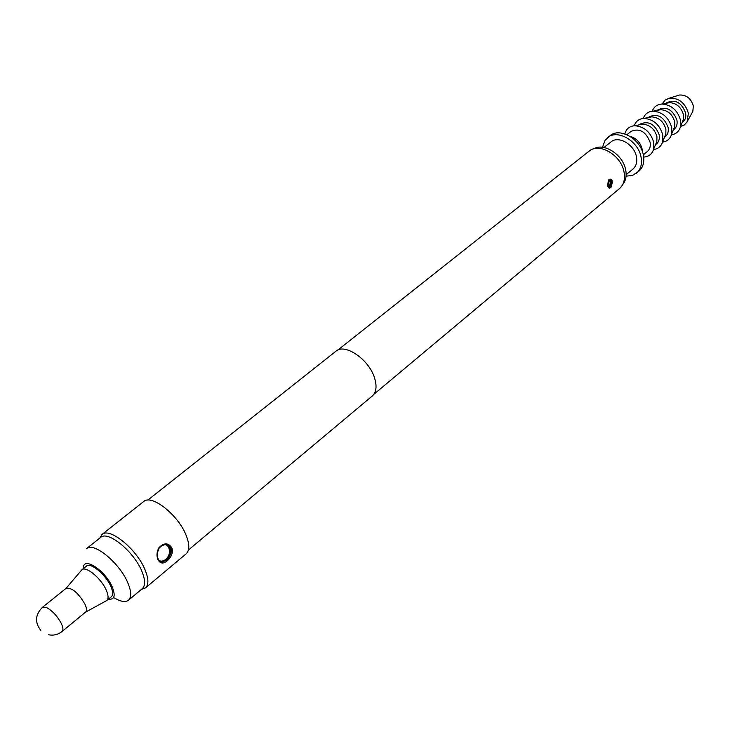 <?xml version="1.0" encoding="UTF-8"?>
<svg xmlns="http://www.w3.org/2000/svg" width="730" height="730" viewBox="0 0 730 730"><rect width="100%" height="100%" fill="white"/><g stroke="black" fill="none" stroke-linecap="round" stroke-linejoin="round"><path stroke-width="1.09" d="M128.507 600.197L142.323 588.626C145.48 585.652 145.361 579.948 141.948 571.508C134.119 551.643 107.839 530.181 100.649 537.453L86.514 548.641C93.568 541.459 119.921 563.186 127.932 583.115C131.418 591.574 131.61 597.268 128.507 600.197C125.478 602.469 120.769 601.721 114.373 597.961M108.478 599.12C114.409 599.905 115.696 595.926 112.32 587.185C105.467 570.331 82.408 555.557 83.512 568.469M81.824 569.82L86.414 566.152C90.547 561.936 106.087 574.829 110.914 586.591C113.031 591.638 113.168 595.023 111.334 596.757L106.808 600.507C108.633 598.783 108.478 595.397 106.343 590.351C101.488 578.58 85.93 565.631 81.824 569.82L66.102 588.325M85.51 612.16L106.808 600.507M48.645 634.781C53.591 635.73 58.072 634.635 62.059 631.496L85.529 612.142C86.906 610.837 86.742 608.236 85.045 604.33C78.347 592.86 72.042 587.522 66.12 588.307L42.413 607.369C35.168 614.669 34.639 622.361 40.825 630.428M626.057 176.167L632.536 175.428L638.869 171.221C643.048 167.489 644.563 162.206 643.422 155.362C640.949 139.238 619.743 126.956 609.979 135.734L604.997 140.434L602.533 147.278M636.551 173.156C640.721 169.433 642.236 164.15 641.086 157.297C638.595 141.155 617.361 128.836 607.606 137.614M642.309 151.384L642.081 148.92C640.31 142.323 636.323 138.143 630.099 136.391M643.312 154.824L647.446 151.402C649.864 149.258 650.758 146.228 650.12 142.314C645.904 131.564 639.571 127.905 631.121 131.354L626.933 134.712M637.445 140.489L639.781 143.354M655.805 143.993L656.845 141.52L656.936 136.711C654.646 128.954 649.91 124.766 642.701 124.155L640.064 124.666M643.678 157.041C648.879 156.713 652.209 154.039 653.678 149.029L653.788 142.606C650.704 132.194 644.344 126.564 634.708 125.724C629.497 126.153 626.212 128.882 624.834 133.9M655.485 144.75L656.48 143.929C658.907 141.784 659.811 138.755 659.19 134.858C655.02 124.164 648.714 120.55 640.274 124.018L639.261 124.83M664.784 136.546L665.815 134.055L665.906 129.338C663.68 121.654 658.98 117.503 651.826 116.873L649.18 117.384M653.551 149.504C658.332 148.874 661.398 146.182 662.74 141.447L662.849 135.132C659.838 124.821 653.542 119.246 643.96 118.397C639.051 118.753 635.803 121.207 634.215 125.761M664.455 137.331L665.395 136.556C667.831 134.402 668.744 131.391 668.133 127.513C664.017 116.873 657.739 113.296 649.298 116.782L648.34 117.548M673.635 129.201L674.666 126.701L674.757 122.065C672.586 114.455 667.941 110.33 660.823 109.701L658.159 110.203M662.557 142.113C667.311 141.419 670.35 138.709 671.673 133.973L671.783 127.768C668.844 117.557 662.612 112.019 653.095 111.161C648.185 111.498 644.918 113.926 643.276 118.433M673.306 130.013L674.192 129.283C676.628 127.129 677.549 124.127 676.956 120.258C672.887 109.673 666.636 106.133 658.195 109.646L657.301 110.367M682.377 121.965L683.399 119.437L683.49 114.893C681.364 107.346 676.765 103.258 669.702 102.62L667.028 103.112M671.436 134.822C676.163 134.074 679.174 131.336 680.488 126.6L680.597 120.505C677.732 110.394 671.563 104.901 662.101 104.025C657.201 104.344 653.907 106.744 652.218 111.225M682.03 122.795L682.869 122.111C685.306 119.957 686.236 116.955 685.652 113.113C681.637 102.574 675.414 99.079 666.983 102.602L666.143 103.277M692.004 112.885L692.834 111.389L693.336 106.005C691.064 98.441 686.446 94.781 679.502 95.01L677.86 95.52M680.497 126.573L684.311 124.958L687.076 121.928L688.381 113.278C685.224 102.894 678.891 97.847 669.383 98.148L665.003 100.156L662.128 104.016L669.702 102.62M626.139 174.716L632.983 169.022C636.186 166.185 637.345 162.133 636.46 156.895C634.534 144.604 618.374 135.223 610.928 141.948L603.975 147.496M622.717 184.517C625.783 180.785 626.778 175.948 625.701 170.017C623.219 154.86 604.066 142.323 593.682 148.865M99.764 538.156L101.963 534.497C109.5 526.877 136.975 549.279 145.133 570.039C148.674 578.854 148.792 584.821 145.48 587.933L141.456 589.356M608.729 187.455L610.581 186.542C612.543 182.956 612.205 180.648 609.568 179.617L608.61 180.027M612.506 181.633L611.156 187.044C609.495 188.796 608.336 188.331 607.67 185.639L608.364 180.146C610.125 178.412 611.503 178.914 612.506 181.633M165.409 544.425C164.998 543.467 162.927 544.662 159.177 548.002L158.957 548.038C155.937 556.005 157.05 560.704 162.288 562.146L166.458 560.165L168.311 558.304C173.119 551.05 172.152 546.423 165.418 544.425M165.409 544.416L160.673 546.113M171.86 547.892C173.001 551.597 172.079 555.284 169.114 558.97C164.268 564.19 160.518 564.354 157.872 559.481C156.403 555.639 156.758 551.697 158.957 547.664C164.004 542.545 168.311 542.618 171.86 547.892M145.48 587.933L186.123 553.842C189.59 550.602 189.672 544.616 186.351 535.875C178.74 515.289 151.521 493.708 143.582 501.61L101.963 534.497M188.404 550.019L372.3 395.961C376.215 392.393 377.036 386.635 374.782 378.688C369.672 359.954 344.971 342.735 335.9 351.258L147.788 500.141M373.787 394.373L619.46 188.614C623.776 184.754 625.3 179.242 624.05 172.079C621.321 155.189 599.102 142.131 589.019 151.219L337.762 350.126M62.059 631.496C63.382 630.236 63.172 627.645 61.411 623.721C57.487 616.239 52.56 610.864 46.638 607.597L42.413 607.369M609.459 179.644C611.357 181.706 611.329 184.161 609.358 187.008L608.637 187.391M608.254 186.853L608.856 186.524C610.636 183.85 610.599 181.679 608.765 180.027M610.581 186.542L611.156 187.044M168.311 558.304L169.114 558.97M162.315 562.146C160.719 562.784 159.177 561.407 157.707 558.003C157.206 553.404 156.348 555.247 159.177 548.002L158.957 547.664M167.17 544.699C171.778 548.823 171.486 553.961 166.285 560.102L161.786 561.954L160.053 561.689M158.675 560.257C160.81 561.644 163.137 561.37 165.655 559.426C172.353 554.307 169.479 541.861 162.315 545.173M656.845 141.52L653.678 149.029M665.815 134.055L662.74 141.447M674.666 126.701L671.673 133.973M683.399 119.437L680.488 126.6M692.834 111.389L687.706 120.651M609.568 179.617L608.4 180.447C607.588 191.981 609.431 185.867 609.002 187.546L609.194 187.51M160.162 561.689L162.288 562.146M679.502 95.01L669.383 98.148M660.823 109.701L653.095 111.161M651.826 116.873L643.96 118.397M642.701 124.155L634.708 125.724"/></g></svg>
